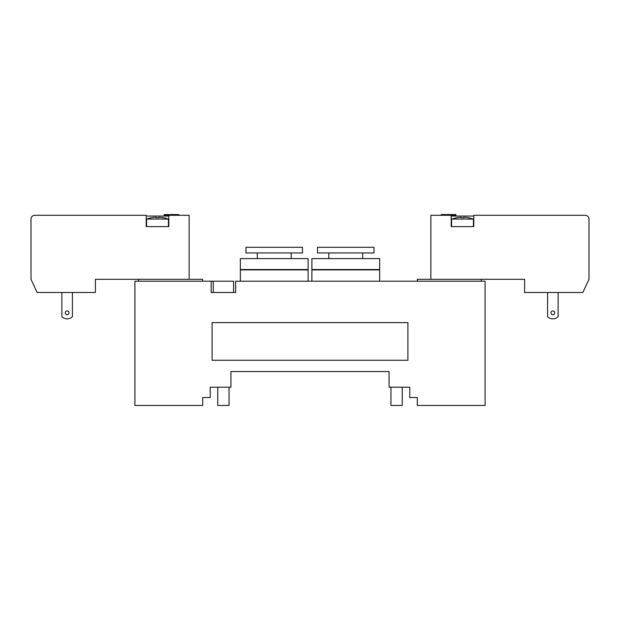 <?xml version="1.0" encoding="UTF-8"?>
<svg xmlns="http://www.w3.org/2000/svg" width="620" height="620" viewBox="0 0 620 620"><rect width="100%" height="100%" fill="white"/><g stroke="black" fill="none" stroke-linecap="round" stroke-linejoin="round"><path stroke-width="0.93" d="M217.752 387.19L217.752 405.449L229.051 405.449L229.051 387.19M390.949 387.19L390.949 405.449L402.248 405.449L402.248 387.19M311.883 258.602L379.657 258.602L379.657 269.522L311.883 269.522L311.883 258.602M328.825 258.602L328.825 252.96M317.533 252.96L374.007 252.96L374.007 247.31L317.533 247.31L317.533 252.96M379.657 281.193L379.657 269.901L311.883 269.901L311.883 281.193M240.343 258.602L308.117 258.602L308.117 269.522L240.343 269.522L240.343 258.602M257.285 258.602L257.285 252.96M245.993 252.96L302.467 252.96L302.467 247.31L245.993 247.31L245.993 252.96M308.117 281.193L308.117 269.901L240.343 269.901L240.343 281.193M417.307 281.193L417.307 279.31L481.314 279.31L481.314 281.193M211.164 281.193L211.164 292.493L235.639 292.493L235.639 281.193L485.08 281.193L485.08 405.449L417.307 405.449L417.307 397.544L409.774 397.544L409.774 387.19L389.065 387.19L389.065 371.558L230.935 371.558L230.935 387.19L210.226 387.19L210.226 397.544L202.694 397.544L202.694 405.449L134.92 405.449L134.92 281.193L233.57 281.193L233.57 292.493M202.694 281.193L202.694 279.31L138.686 279.31L138.686 281.193M407.898 322.617L407.898 360.267L212.102 360.267L212.102 322.617L407.898 322.617M178.785 215.303L178.785 214.551L164.099 214.551L164.099 215.303L168.803 215.303L168.803 226.602L146.212 226.602L146.212 215.303L34.767 215.303A3.767 3.767 0 0 0 31 219.069L31 279.31L37.146 292.493L95.387 292.493L95.387 279.31L138.686 279.31M156.194 217.24A32.581 32.581 0 0 0 151.861 217.705L151.861 217.682A32.581 32.581 0 0 1 156.194 217.24L156.194 217.705A32.116 32.116 0 0 1 158.828 217.705A32.116 32.116 0 0 0 156.194 217.705L156.194 217.24M158.828 217.24L158.828 217.705L158.828 217.24A32.581 32.581 0 0 1 163.161 217.705A32.581 32.581 0 0 0 158.828 217.24M163.161 217.682L163.161 217.705A32.604 32.604 0 0 1 168.431 219.069L146.591 219.069L146.591 226.602M61.876 292.493L61.876 316.696A7.533 7.533 0 0 0 72.416 316.696L72.416 292.493M65.263 312.821A1.883 1.883 0 0 1 68.084 311.194A1.883 1.883 0 0 1 68.084 314.456A1.883 1.883 0 0 1 65.263 312.821M189.139 279.31L189.139 215.303L168.803 215.303M168.803 226.602L168.803 216.062L146.212 216.062L146.212 226.602M430.861 279.31L430.861 215.303L455.901 215.303L455.901 214.551L441.215 214.551L441.215 215.303M463.807 217.24A32.581 32.581 0 0 1 468.139 217.705L468.139 217.705A32.581 32.581 0 0 0 463.807 217.24L463.807 217.705A32.116 32.116 0 0 0 461.171 217.705L461.171 217.24A32.581 32.581 0 0 0 456.839 217.705A32.581 32.581 0 0 1 461.171 217.24L461.171 217.705A32.116 32.116 0 0 1 463.807 217.705L463.807 217.24M456.839 217.705L451.569 219.069L473.409 219.069L473.409 226.602M451.197 226.602L473.789 226.602L473.789 216.062L451.197 216.062L451.197 226.602L451.197 215.303M547.584 292.493L547.584 316.696A7.533 7.533 0 0 0 558.124 316.696L558.124 292.493M554.737 312.821A1.883 1.883 0 0 1 551.916 314.456A1.883 1.883 0 0 1 551.916 311.194A1.883 1.883 0 0 1 554.737 312.821M473.789 226.602L473.789 215.303L585.234 215.303A3.767 3.767 0 0 1 589 219.069L589 279.31L582.854 292.493L524.613 292.493L524.613 279.31L481.314 279.31M362.716 258.602L362.716 252.96M291.175 258.602L291.175 252.96M213.233 292.493L213.233 281.193M151.861 217.682A32.604 32.604 0 0 0 146.591 219.069M168.431 219.069L168.431 226.602M468.139 217.682L473.409 219.069M451.569 219.069L451.569 226.602"/></g></svg>
